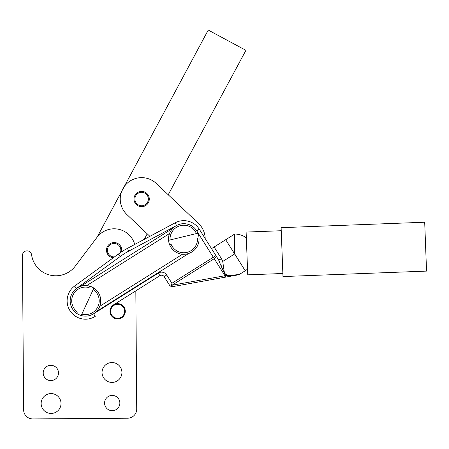 <?xml version="1.0" encoding="UTF-8"?>
<svg xmlns="http://www.w3.org/2000/svg" width="449" height="449" viewBox="0 0 449 449"><rect width="100%" height="100%" fill="white"/><g stroke="black" fill="none" stroke-linecap="round" stroke-linejoin="round"><path stroke-width="0.67" d="M114.119 243.459A6.724 6.724 0 0 1 120.383 252.641A6.724 6.724 0 0 0 114.119 243.459A6.724 6.724 0 0 0 107.395 250.368A6.724 6.724 0 0 0 114.489 256.901A6.724 6.724 0 0 1 107.395 250.368A6.724 6.724 0 0 1 114.119 243.459M114.119 242.544A7.644 7.644 0 0 0 106.492 249.767A7.644 7.644 0 0 0 113.283 257.782A7.644 7.644 0 0 1 106.497 249.65A7.644 7.644 0 0 1 114.36 242.55A7.644 7.644 0 0 1 121.763 250.127A7.644 7.644 0 0 0 114.119 242.544M121.584 251.838A7.644 7.644 0 0 0 121.763 250.127A7.644 7.644 0 0 1 121.584 251.838M247.158 259.595L246.327 237.796A19.868 19.868 0 0 0 234.715 234.041A19.868 19.868 0 0 1 246.327 237.796M246.114 232.066L247.736 274.833L282.864 273.497L281.242 230.735L246.114 232.066M247.517 269.097A19.868 19.868 0 0 1 245.221 270.769A19.868 19.868 0 0 0 247.517 269.097M235.545 255.257L234.704 253.91L234.715 234.041L225.69 239.721L235.484 255.29M234.704 253.91L245.221 270.769L225.69 239.721L234.715 234.041M171.423 285.463L171.922 283.28L166.719 275.007L164.132 276.635L169.542 285.244L164.132 276.635A3.059 3.059 0 0 0 159.917 275.675A3.059 3.059 0 0 1 164.132 276.635L166.719 275.007L171.922 283.28L171.002 286.451L169.542 285.244L171.002 286.456L171.423 285.463L171.995 285.238L171.423 285.463M164.946 277.931L169.542 285.244M224.595 277.308L172.674 286.625L171.002 286.456L172.674 286.625L224.595 277.308A3.059 0.746 -100.2 0 0 224.96 275.737L171.995 285.238L214.229 258.675L213.32 257.238L171.922 283.28L213.32 257.238L196.724 230.853L214.229 258.675L171.995 285.238L224.96 275.737L214.229 258.675A3.059 1.701 -32.2 0 0 215.907 255.61L218.596 259.876A3.059 0.471 147.8 0 0 221.436 258.652A3.059 0.471 147.8 0 0 221.441 258.641L214.117 247.001L212.961 247.725L225.69 239.721L214.106 247.006L221.436 258.652L214.106 247.006L211.518 248.634L214.106 247.006L221.441 258.641L222.726 261.447L221.441 258.641L222.726 261.447L234.642 253.949L222.726 261.447L224.051 270.629C224.427 273.682 226.066 275.355 228.973 275.652L225.623 275.248A3.059 1.499 79.8 0 1 225.409 276.449A3.059 1.499 79.8 0 1 224.595 277.308L228.266 276.646L224.595 277.308A3.059 1.499 -100.2 0 0 225.409 276.449L224.96 275.737A3.059 0.746 79.8 0 1 224.595 277.308M212.355 248.106L211.928 248.376M211.821 248.443L211.518 248.634L215.907 255.61L213.32 257.238L215.907 255.61L199.311 229.226L215.907 255.61A3.059 1.701 147.8 0 1 214.229 258.675L224.96 275.737A3.059 1.701 -32.2 0 0 225.623 275.248C223.243 270.87 220.902 265.752 218.596 259.876L215.907 255.61M225.499 277.145L225.954 277.061M238.262 274.855L228.266 276.646A3.059 1.263 -100.2 0 0 228.973 275.652L233.828 275.085L228.973 275.652A3.059 1.263 79.8 0 1 228.266 276.646L238.262 274.855A3.059 3.059 0 0 0 239.339 274.44A3.059 3.059 0 0 1 238.262 274.855M218.618 259.909L219.713 261.896M222.148 268.081L222.698 269.776M158.289 273.087A6.112 6.112 0 0 1 166.719 275.007A6.112 6.112 0 0 0 158.289 273.087L159.917 275.675L158.289 273.087L93.6 313.784L158.289 273.087M76.442 288.505L74.635 286.035L76.442 288.505L120.164 256.536A73.367 73.367 0 0 1 128.824 251.086L127.381 248.392L175.127 222.822L127.381 248.392L128.824 251.086L176.569 225.516L128.824 251.086A73.367 73.367 0 0 0 120.164 256.536L76.442 288.505A15.283 15.283 0 0 0 77.048 313.604A15.283 15.283 0 0 1 89.716 286.165A15.283 15.283 0 0 1 99.341 307.251A15.283 15.283 0 0 1 77.048 313.604A15.283 15.283 0 0 0 81.207 315.524L93.875 288.084A15.283 15.283 0 0 0 89.716 286.165L89.065 287.568A13.756 13.756 0 0 0 77.694 312.195A13.756 13.756 0 0 1 89.065 287.568L89.716 286.165A15.283 15.283 0 0 0 77.048 313.604M188.732 253.455L96.355 311.561L188.732 253.455M80.517 286.383L172.893 228.272L80.517 286.383M113.569 304.832L159.917 275.675L113.569 304.832A7.644 7.644 0 0 1 125.277 311.011A7.644 7.644 0 0 1 114.074 318.06A7.644 7.644 0 0 1 113.569 304.832A7.644 7.644 0 0 1 125.282 311.297A7.644 7.644 0 0 0 113.816 304.68A7.644 7.644 0 0 0 113.816 317.92A7.644 7.644 0 0 0 125.282 311.297A7.644 7.644 0 0 1 113.945 317.987A7.644 7.644 0 0 1 113.569 304.832M175.127 222.822A18.342 18.342 0 0 1 199.311 229.226L196.724 230.853L199.311 229.226A18.342 18.342 0 0 0 175.127 222.822L176.569 225.516L175.127 222.822M239.339 274.44L228.973 275.652L239.339 274.44L245.221 270.769M224.298 272.768L224.472 273.211L224.298 272.768M225.555 274.204L227.295 275.012M222.126 268.019L220.65 264.001M93.6 313.784L95.227 316.371L93.6 313.784M86.713 285.609L169.514 233.525L86.713 285.609M74.635 286.035A18.342 18.342 0 0 0 70.285 311.146A18.342 18.342 0 0 0 95.227 316.371A18.342 18.342 0 0 1 70.285 311.146A18.342 18.342 0 0 1 74.635 286.035L118.356 254.072L74.635 286.035M120.164 256.536L118.356 254.072L120.164 256.536M182.535 254.224L99.734 306.313L182.535 254.224M127.381 248.392A76.42 76.42 0 0 0 118.356 254.072A76.42 76.42 0 0 1 127.381 248.392M176.569 225.516A15.283 15.283 0 0 1 196.724 230.853M218.596 259.876C220.902 265.752 223.243 270.87 225.623 275.248L228.973 275.652C226.066 275.355 224.427 273.682 224.051 270.629L222.726 261.447L221.441 258.641A3.059 0.471 -32.2 0 1 221.436 258.652A3.059 0.471 -32.2 0 1 218.596 259.876M224.96 275.737L225.409 276.449A3.059 1.499 -100.2 0 0 225.623 275.248A3.059 1.701 147.8 0 1 224.96 275.737M134.734 244.458A21.4 21.4 0 0 0 97.046 237.291L75.297 266.077A24.454 24.454 0 0 1 31.576 254.785A4.585 4.585 0 0 0 26.693 250.862A4.585 4.585 0 0 0 22.45 255.464L23.617 409.836A9.171 9.171 0 0 0 32.861 418.934L127.623 418.221A9.171 9.171 0 0 0 136.721 408.977L135.828 290.829L136.721 408.977A9.171 9.171 0 0 1 127.623 418.221L32.861 418.934A9.171 9.171 0 0 1 23.617 409.836L22.45 255.464A4.585 4.585 0 0 1 26.693 250.862A4.585 4.585 0 0 1 31.576 254.785A24.454 24.454 0 0 0 75.297 266.077L97.046 237.291L208.229 30.066L245.917 50.339L168.229 194.765L245.917 50.339L208.229 30.066L97.046 237.291A21.4 21.4 0 0 1 134.734 244.458M121.926 372.406A9.934 9.934 0 0 1 107.087 381.122A9.934 9.934 0 0 1 106.957 363.915A9.934 9.934 0 0 1 121.926 372.406A9.934 9.934 0 0 0 106.957 363.915A9.934 9.934 0 0 0 107.087 381.122A9.934 9.934 0 0 0 121.926 372.406M119.861 402.994A7.644 7.644 0 0 1 108.45 409.696A7.644 7.644 0 0 1 108.349 396.461A7.644 7.644 0 0 1 119.861 402.994A7.644 7.644 0 0 0 108.349 396.461A7.644 7.644 0 0 0 108.45 409.696A7.644 7.644 0 0 0 119.861 402.994M58.493 372.889A7.644 7.644 0 0 1 47.083 379.59A7.644 7.644 0 0 1 46.982 366.356A7.644 7.644 0 0 1 58.493 372.889A7.644 7.644 0 0 0 46.982 366.356A7.644 7.644 0 0 0 47.083 379.59A7.644 7.644 0 0 0 58.493 372.889M61.019 403.438A9.934 9.934 0 0 1 46.18 412.154A9.934 9.934 0 0 1 46.051 394.946A9.934 9.934 0 0 1 61.019 403.438A9.934 9.934 0 0 0 46.051 394.946A9.934 9.934 0 0 0 46.18 412.154A9.934 9.934 0 0 0 61.019 403.438M22.45 255.464L23.617 409.836L22.45 255.464M135.828 290.829L136.721 408.977L135.828 290.829M127.623 418.221L32.861 418.934L127.623 418.221M147.221 233.817L144.236 239.368L147.221 233.817L126.915 214.566L149.887 236.342L126.915 214.566A21.4 21.4 0 0 1 126.102 184.315A21.4 21.4 0 0 1 156.353 183.506L198.509 223.462L156.353 183.506A21.4 21.4 0 0 0 126.102 184.315A21.4 21.4 0 0 0 126.915 214.566L147.221 233.817M205.182 238.554A21.4 21.4 0 0 0 198.509 223.462A21.4 21.4 0 0 1 205.182 238.554M147.182 204.295A7.644 7.644 0 0 1 134.307 201.214A7.644 7.644 0 0 1 143.416 191.605A7.644 7.644 0 0 1 147.182 204.295A7.644 7.644 0 0 0 149.119 197.487A7.644 7.644 0 0 1 135.368 203.408A7.644 7.644 0 0 1 138.612 192.015A7.644 7.644 0 0 1 149.119 197.487A7.644 7.644 0 0 0 136.552 193.328A7.644 7.644 0 0 0 139.235 206.293A7.644 7.644 0 0 0 149.119 197.487M156.353 183.506L198.509 223.462L156.353 183.506M168.229 194.765L198.509 223.462L168.229 194.765M81.858 314.12A13.756 13.756 0 0 0 93.229 289.493L81.207 315.524A15.283 15.283 0 0 0 93.875 288.084L93.229 289.493A13.756 13.756 0 0 1 81.858 314.12M199.014 237.661A15.283 15.283 0 0 1 169.643 244.784A15.283 15.283 0 0 1 180.184 224.135A15.283 15.283 0 0 1 199.014 237.661A15.283 15.283 0 0 0 197.936 233.205L168.56 240.327A15.283 15.283 0 0 0 169.643 244.784L171.148 244.419A13.756 13.756 0 0 0 197.509 238.026A13.756 13.756 0 0 1 171.148 244.419L169.643 244.784A15.283 15.283 0 0 0 199.014 237.661M196.432 233.57A13.756 13.756 0 0 0 170.064 239.962L197.936 233.205A15.283 15.283 0 0 0 168.56 240.327L170.064 239.962A13.756 13.756 0 0 1 196.432 233.57M148.221 197.672A6.724 6.724 0 0 0 137.164 194.013A6.724 6.724 0 0 0 139.521 205.423A6.724 6.724 0 0 0 148.221 197.672A6.724 6.724 0 0 1 139.521 205.423A6.724 6.724 0 0 1 137.164 194.013A6.724 6.724 0 0 1 148.221 197.672M124.626 311.297A6.988 6.988 0 0 0 114.147 305.247A6.988 6.988 0 0 0 114.147 317.353A6.988 6.988 0 0 0 124.626 311.297A6.988 6.988 0 0 1 114.147 317.353A6.988 6.988 0 0 1 114.147 305.247A6.988 6.988 0 0 1 124.626 311.297M281.125 227.677L282.977 276.556L426.55 271.106L424.698 222.233L281.125 227.677M426.432 268.053L424.81 225.286L426.432 268.053"/></g></svg>
